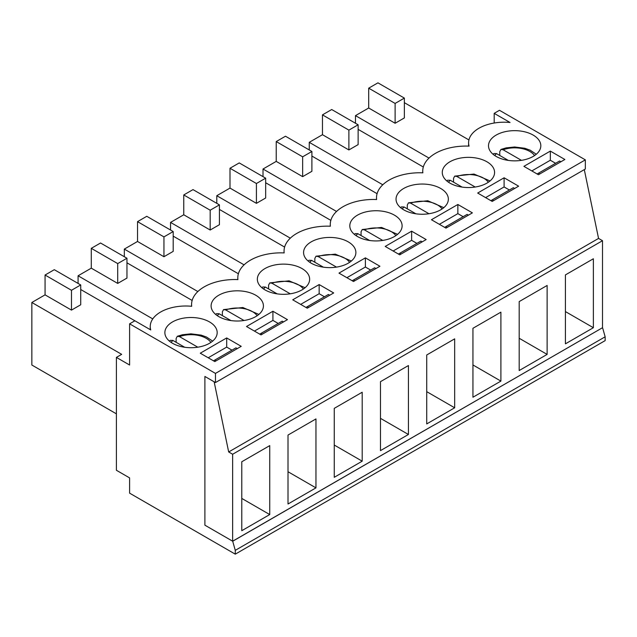 <?xml version="1.0" encoding="UTF-8"?>
<svg xmlns="http://www.w3.org/2000/svg" width="637" height="637" viewBox="0 0 637 637"><rect width="100%" height="100%" fill="white"/><g stroke="black" fill="none" stroke-linecap="round" stroke-linejoin="round"><path stroke-width="0.96" d="M197.796 347.197L179.499 336.631L177.309 336.28L176.13 338.502L176.13 342.316M169.418 341.113L170.262 340.357L172.898 340.445L184.698 347.261M521.432 160.341L503.134 149.783L500.953 149.432L499.766 151.646L499.766 155.46M493.054 154.265L493.898 153.509L496.534 153.597L508.334 160.413M215.656 314.423L216.492 313.667L219.128 313.754L230.936 320.562M244.027 320.499L225.737 309.94L223.547 309.59L222.369 311.804L222.369 315.618M261.887 287.733L262.731 286.976L265.366 287.056L277.167 293.872M290.265 293.808L271.967 283.242L269.777 282.892L268.599 285.113L268.599 288.927M308.117 261.035L308.961 260.278L311.597 260.366L323.405 267.182M336.495 267.118L318.205 256.552L316.016 256.201L314.837 258.423L314.837 262.237M354.355 234.344L355.191 233.588L357.835 233.675L369.635 240.491M382.733 240.42L364.436 229.861L362.246 229.511L361.068 231.725L361.068 235.539M400.585 207.654L401.429 206.898L404.065 206.977L415.873 213.793M428.964 213.729L410.674 203.163L408.484 202.813L407.306 205.034L407.306 208.848M446.824 180.956L447.66 180.199L450.303 180.287L462.104 187.103M475.202 187.039L456.904 176.473L454.714 176.123L453.536 178.344L453.536 182.158M71.479 290.281L71.479 310.108L80.724 304.773L80.724 284.946L71.479 290.281L45.06 275.025L45.06 294.859L31.85 302.487L121.675 354.347L116.396 357.397L129.598 365.025L129.598 323.835L215.465 373.409L215.465 382.558L204.899 376.459L204.899 525.183L232.704 541.235L235.276 550.344L235.276 554.158L605.15 340.62L605.15 336.806L235.276 550.344M605.15 336.806L602.57 327.689L232.704 541.235M235.276 554.158L129.598 493.149L129.598 477.893L116.396 470.265L116.396 357.397M232.64 541.195L232.64 454.253L228.675 451.967L214.143 381.802L204.899 376.459L204.899 525.183L232.64 541.195L602.57 327.689M494.193 123.029L494.193 113.346L499.472 110.297L585.339 159.863L585.339 169.02L215.465 382.558M231.979 350.151L226.692 347.101L226.692 337.944L241.224 346.337L214.804 361.585L200.273 353.201L226.692 337.944M278.21 323.453L272.923 320.403L272.923 311.254L287.454 319.639L261.035 334.895L246.511 326.51L272.923 311.254M324.448 296.762L319.161 293.713L319.161 284.564L333.692 292.948L307.273 308.204L292.741 299.812L319.161 284.564M370.678 270.072L365.391 267.022L365.391 257.866L379.923 266.258L353.503 281.506L338.972 273.122L365.391 257.866M416.909 243.374L411.629 240.324L411.629 231.175L426.161 239.568L399.741 254.816L385.21 246.431L411.629 231.175M463.147 216.684L457.86 213.634L457.86 204.485L472.391 212.869L445.972 228.126L431.44 219.733L457.86 204.485M509.377 189.993L504.098 186.944L504.098 177.787L518.629 186.179L492.21 201.427L477.678 193.043L504.098 177.787M555.615 163.295L550.328 160.245L550.328 151.096L564.86 159.489L538.44 174.737L523.909 166.353L550.328 151.096M215.465 373.409L585.339 159.863M494.193 113.346L510.038 122.495A35.521 20.511 0 0 0 468.593 142.72A35.521 20.511 0 0 0 469.087 146.136A43.228 24.954 180 0 0 422.745 171.035L422.745 172.826M129.598 323.835L134.885 320.785L150.738 329.942A35.521 20.511 0 0 1 150.236 326.518A35.521 20.511 0 0 1 191.689 306.293A43.228 24.954 180 0 1 191.578 304.494A43.228 24.954 180 0 1 237.919 279.603A43.228 24.954 180 0 1 237.808 277.804A43.228 24.954 180 0 1 284.158 252.913A43.228 24.954 180 0 1 284.046 251.113A43.228 24.954 180 0 1 330.388 226.215A43.228 24.954 180 0 1 330.277 224.415A43.228 24.954 180 0 1 376.626 199.524A43.228 24.954 180 0 1 376.507 197.725A43.228 24.954 180 0 1 422.857 172.834A43.228 24.954 180 0 1 422.745 171.035M440.693 188.464A26.157 15.097 180 0 1 448.352 199.142A26.157 15.097 180 0 1 422.196 214.247A26.157 15.097 180 0 1 396.039 199.142A26.157 15.097 180 0 1 412.187 185.192A26.157 15.097 180 0 1 440.693 188.464M348.224 241.853A26.157 15.097 180 0 1 355.884 252.531A26.157 15.097 180 0 1 329.727 267.628A26.157 15.097 180 0 1 303.578 252.531A26.157 15.097 180 0 1 319.718 238.58A26.157 15.097 180 0 1 348.224 241.853M255.755 295.242A26.157 15.097 180 0 1 263.415 305.911A26.157 15.097 180 0 1 237.259 321.016A26.157 15.097 180 0 1 211.11 305.911A26.157 15.097 180 0 1 227.25 291.961A26.157 15.097 180 0 1 255.755 295.242M172.531 343.287A26.157 15.097 180 0 1 164.872 332.61A26.157 15.097 180 0 1 191.028 317.505A26.157 15.097 180 0 1 217.177 332.61A26.157 15.097 180 0 1 201.037 346.56A26.157 15.097 180 0 1 172.531 343.287M533.161 135.084A26.157 15.097 180 0 1 540.821 145.762A26.157 15.097 180 0 1 514.664 160.858A26.157 15.097 180 0 1 488.507 145.762A26.157 15.097 180 0 1 504.655 131.803A26.157 15.097 180 0 1 533.161 135.084M301.986 268.543A26.157 15.097 180 0 1 309.646 279.221A26.157 15.097 180 0 1 283.497 294.318A26.157 15.097 180 0 1 257.34 279.221A26.157 15.097 180 0 1 273.488 265.271A26.157 15.097 180 0 1 301.986 268.543M394.454 215.163A26.157 15.097 180 0 1 402.114 225.832A26.157 15.097 180 0 1 375.965 240.937A26.157 15.097 180 0 1 349.809 225.832A26.157 15.097 180 0 1 365.957 211.882A26.157 15.097 180 0 1 394.454 215.163M486.923 161.774A26.157 15.097 180 0 1 494.583 172.452A26.157 15.097 180 0 1 468.426 187.549A26.157 15.097 180 0 1 442.277 172.452A26.157 15.097 180 0 1 458.425 158.502A26.157 15.097 180 0 1 486.923 161.774M126.962 258.248L117.71 263.591L117.71 283.417L126.962 278.082L126.962 258.248L100.542 243L91.29 248.334L91.29 268.161L78.08 275.789L152.776 318.914M78.08 275.789L78.08 283.417M348.885 130.123L348.885 149.95L358.129 144.615L358.129 124.788L348.885 130.123L322.465 114.867L322.465 134.702L309.256 142.33L309.256 149.95M358.129 124.788L331.71 109.532L322.465 114.867M348.885 149.95L322.465 134.702M309.256 142.33L382.781 184.778M358.129 129.359L423.31 166.998M302.647 156.813L302.647 176.648L311.899 171.305L311.899 151.479L302.647 156.813L276.227 141.565L276.227 161.392L263.017 169.02L263.017 176.648M311.899 151.479L285.48 136.222L276.227 141.565M302.647 176.648L276.227 161.392M263.017 169.02L336.551 211.468M311.899 156.057L377.08 193.688M256.416 183.512L256.416 203.338L265.661 198.003L265.661 178.169L256.416 183.512L229.997 168.256L229.997 188.082L216.787 195.71L216.787 203.338M265.661 178.169L239.241 162.921L229.997 168.256M256.416 203.338L229.997 188.082M216.787 195.71L290.313 238.166M265.661 182.747L330.842 220.378M210.178 210.202L210.178 230.029L219.431 224.694L219.431 204.867L210.178 210.202L183.759 194.946L183.759 214.78L170.549 222.409L170.549 230.029M219.431 204.867L193.011 189.611L183.759 194.946M210.178 230.029L183.759 214.78M170.549 222.409L244.082 264.857M219.431 209.438L284.612 247.076M163.948 236.892L163.948 256.727L173.192 251.384L173.192 231.557L163.948 236.892L137.528 221.644L137.528 241.471L124.319 249.099L124.319 256.727M173.192 231.557L146.773 216.301L137.528 221.644M163.948 256.727L137.528 241.471M124.319 249.099L197.844 291.547M173.192 236.136L238.381 273.767M117.71 263.591L91.29 248.334M117.71 283.417L91.29 268.161M126.962 262.826L192.143 300.457M395.115 103.433L395.115 123.26L404.36 117.925L404.36 98.09L395.115 103.433L368.696 88.177L368.696 108.003L355.486 115.631L429.019 158.087M404.36 98.09L377.94 82.842L368.696 88.177M395.115 123.26L368.696 108.003M404.36 102.668L468.92 139.941M355.486 115.631L355.486 123.26M71.479 310.108L45.06 294.859M80.724 284.946L54.304 269.69L45.06 275.025M31.85 302.487L31.85 365.025L116.396 413.835M80.724 289.517L134.885 320.785M560.894 161.774L559.573 161.01L537.118 173.973M565.417 274.905L593.365 258.765L593.365 327.713L565.417 343.845L565.417 274.905M550.328 160.245L531.839 170.923M519.187 370.543L519.187 301.596L547.127 285.464L547.127 354.403L519.187 370.543M426.718 423.923L426.718 354.984L454.667 338.844L454.667 407.791L426.718 423.923M334.25 477.312L334.25 408.365L362.198 392.233L362.198 461.18L334.25 477.312M241.781 530.701L241.781 461.753L269.73 445.621L269.73 514.561L241.781 530.701M602.506 327.649L602.506 240.706L598.549 238.421L584.296 169.617M232.64 454.253L602.506 240.706M288.012 504.002L288.012 435.063L315.96 418.923L315.96 487.87L288.012 504.002M380.48 450.622L380.48 381.674L408.428 365.542L408.428 434.482L380.48 450.622M472.949 397.233L472.949 328.286L500.897 312.154L500.897 381.101L472.949 397.233M565.417 311.581L593.365 327.713M514.664 188.464L513.342 187.7L490.888 200.671M493.532 200.671L492.21 199.907M504.098 186.944L485.601 197.621M519.187 338.271L547.127 354.403M468.426 215.163L467.112 214.398L444.65 227.361M447.293 227.361L445.972 226.597M457.86 213.634L439.371 224.312M472.949 364.961L500.897 381.101M422.196 241.853L420.874 241.089L398.42 254.052M401.063 254.052L399.741 253.295M411.629 240.324L393.133 251.002M426.718 391.659L454.667 407.791M375.965 268.543L374.644 267.779L352.181 280.75M354.825 280.75L353.503 279.985M365.391 267.022L346.902 277.7M380.48 418.35L408.428 434.482M329.727 295.242L328.405 294.477L305.951 307.44M308.595 307.44L307.273 306.676M319.161 293.713L300.664 304.39M334.25 445.04L362.198 461.18M283.497 321.932L282.175 321.167L259.721 334.13M262.356 334.13L261.035 333.374M272.923 320.403L254.434 331.081M288.012 471.73L315.96 487.87M237.259 348.622L235.937 347.858L213.483 360.829M216.126 360.829L214.804 360.064M226.692 347.101L208.195 357.779M241.781 498.429L269.73 514.561M228.675 451.967L598.549 238.421M539.762 173.973L538.44 173.216M179.499 336.631A21.483 12.406 180 0 1 210.919 342.411M171.138 342.411A21.483 12.406 180 0 1 172.898 340.445M503.134 149.783A21.483 12.406 180 0 1 534.554 155.563M494.774 155.563A21.483 12.406 180 0 1 496.534 153.597M217.368 315.721A21.483 12.406 180 0 1 219.128 313.754M225.737 309.94A21.483 12.406 180 0 1 257.149 315.721M263.607 289.023A21.483 12.406 180 0 1 265.366 287.056M271.967 283.242A21.483 12.406 180 0 1 303.387 289.023M309.837 262.333A21.483 12.406 180 0 1 311.597 260.366M318.205 256.552A21.483 12.406 180 0 1 349.617 262.333M356.075 235.642A21.483 12.406 180 0 1 357.835 233.675M364.436 229.861A21.483 12.406 180 0 1 395.856 235.642M402.305 208.944A21.483 12.406 180 0 1 404.065 206.977M410.674 203.163A21.483 12.406 180 0 1 442.086 208.944M448.536 182.254A21.483 12.406 180 0 1 450.303 180.287M456.904 176.473A21.483 12.406 180 0 1 488.324 182.254M212.639 341.113L206.523 337.045L201.181 335.126L190.989 333.836L182.461 334.743L177.309 336.28M536.274 154.265L530.167 150.189L524.816 148.27L514.632 146.988L506.104 147.888L500.953 149.432M223.547 309.59L242.84 307.52L258.869 314.423M269.777 282.892L289.079 280.829L305.099 287.733M316.016 256.201L335.309 254.139L351.337 261.035M362.246 229.511L381.547 227.441L397.568 234.344M408.484 202.813L427.777 200.751L443.806 207.654M454.714 176.123L474.016 174.06L490.036 180.956M376.507 197.725L376.507 199.516M330.277 224.415L330.277 226.215M284.046 251.113L284.046 252.905M237.808 277.804L237.808 279.595M191.578 304.494L191.578 306.286M150.236 326.518L150.236 329.647M468.593 142.72L468.593 146.12"/></g></svg>
